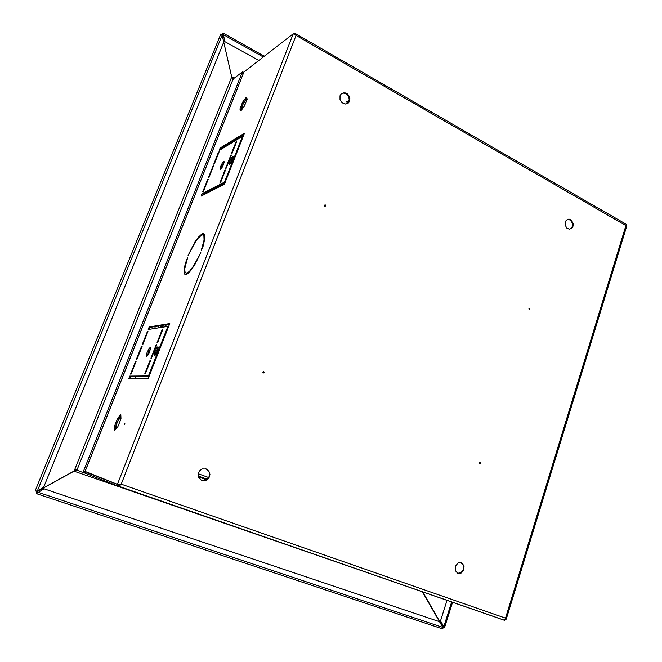 <?xml version="1.0" encoding="UTF-8"?>
<svg xmlns="http://www.w3.org/2000/svg" width="662" height="662" viewBox="0 0 662 662"><rect width="100%" height="100%" fill="white"/><g stroke="black" fill="none" stroke-linecap="round" stroke-linejoin="round"><path stroke-width="0.99" d="M35.657 491.063L35.194 490.865L220.868 33.894L222.167 35.078L223.756 42.07L43.609 487.422L37.37 490.856L35.822 491.038M243.318 73.408L241.978 73.002L242.424 71.885L233.52 78.712L232.668 80.127L231.659 76.991L74.103 471.038L77.429 468.845L77.181 470.235L84.016 472.883L85.026 471.452M75.451 470.186L77.313 469.482M232.676 80.102L232.263 79.506M241.978 73.002L83.503 471.203L85.117 471.228M82.973 472.519L83.503 471.203L84.546 471.567M443.614 627.295L443.747 626.682L443.557 627.27L444.459 627.493L440.478 620.981L447.057 600.343M447.016 600.326L440.445 620.939L443.788 626.732L451.674 601.948M258.552 60.333L224.857 41.607L223.21 33.472L222.564 34.076L223.21 34.441M223.16 34.432L222.597 34.035M242.424 71.885L243.326 72.373L242.987 73.217L243.69 72.456M234.199 78.19L231.601 76.767M222.126 34.987L231.725 76.891L233.231 79.2M232.114 78.985L232.743 80.003M264.08 56.105L223.069 33.108L222.051 34.681M36.534 493.347L36.7 492.478L36.327 493.579L44.056 488.771L439.568 621.684L442.895 627.477L442.903 628.751L442.406 628.842M36.915 492.545L37.585 492.462M84.959 471.725L84.049 472.8L86.399 473.611M85.82 472.105L84.049 472.8M74.723 470.707L74.028 471.212L422.406 591.778M74.574 470.773L74.185 471.129M77.297 469.59L75.054 470.517M77.562 470.376L74.889 470.773M231.808 161.586L231.295 160.386M223.309 163.464L223.607 164.391M223.673 162.968L223.855 163.655M165.955 326.714L166.021 324.794M157.986 326.118L158.144 327.955M158.35 326.06L158.508 327.897M160.932 325.63L160.262 327.185L161.429 326.995L162.132 325.439M162.356 325.398L162.438 327.268M161.76 327.376L161.429 326.995M124.87 423.663L124.406 424.325L124.87 423.663M220.843 169.273L222.2 165.392L224.128 162.43M223.458 164.788L221.662 168.247L220.016 169.671L220.223 167.296L222.324 162.976L224.054 161.627L223.458 164.788M155.123 355.271L156.158 351.414L158.383 347.641M157.498 351.125L155.793 354.451L154.205 355.577L154.552 352.399L156.853 347.732L157.796 346.838L158.359 347.252L157.498 351.125M229.987 164.242L231.179 160.618L233.405 157.167M232.726 159.592L230.881 163.133L229.16 164.615L229.491 161.76L231.501 157.771L233.314 156.373L232.726 159.592M147.46 355.792L148.487 352.068L150.605 348.427M149.728 351.787L148.065 355.031L146.658 356.214L146.914 353.028L148.95 348.758L149.91 347.682L150.539 347.807L149.728 351.787M565.307 221.993L565.149 224.972L566.78 228.067L569.394 229.209L572.059 227.968L572.978 226.288L573.218 223.913L571.471 220.198L569.701 219.196L568.021 219.18L566.217 220.33L565.307 221.993M569.783 229.193L572.125 226.992L572.489 223.442L570.843 220.338L567.822 219.238M340.053 95.775L340.053 99.871L342.047 102.8L345.837 104.075L348.816 102.461L349.884 98.381L349.279 96.304L347.533 94.045L345.241 92.912L343.255 92.895L341.137 94.062L340.053 95.775M347.244 103.702L349.279 100.732L348.791 96.578L345.878 93.582L343.743 93.069L341.824 93.508M324.67 205.096L325.116 206.345M325.745 205.948L324.819 206.238L324.554 205.253L325.381 204.997L325.745 205.948M479.677 462.622L479.536 463.764M480.422 463.45L479.578 463.797L479.478 462.788L480.215 462.664L480.422 463.45M263.228 371.68L263.716 372.334L263.236 373.087M264.097 372.648L263.153 373.054L262.839 372.019L263.733 371.705L264.097 372.648M528.996 308.649L529.095 309.708M529.857 309.402L529.095 309.708L528.946 308.707L529.658 308.624L529.857 309.402M198.559 472.709L198.55 477.228L201.488 480.372L205.766 480.488L208.025 479.015L209.498 476.706L209.904 474.397L209.473 472.138L206.511 469.044L202.266 468.953L200.023 470.417L198.559 472.709M202.042 480.579L206.254 479.975L208.174 478.303L209.266 476.152L209.506 473.835L208.911 471.625L207.512 469.813L205.46 468.704M455.307 566.457L455.39 570.644L457.649 573.176L459.494 573.532L461.364 572.978L463.706 570.33L464.021 565.853L461.596 562.907L459.759 562.559L457.905 563.122L455.307 566.457M457.831 573.259L461.157 572.564L463.4 569.444L463.301 565.24L460.802 562.642M187.156 273.034L189.68 271.072L193.577 265.975L200.809 252.603L194.645 265.015L189.365 272.248L186.643 274.358L187.156 273.034L188.074 273.447M185.989 274.556L184.888 274.308L184.202 273.174L184.028 269.939L185.343 263.344L187.785 257.162L184.69 268.921L185.12 272.562L186.51 273.224L185.989 274.556M188.124 255.375L195.232 241.489L198.393 237.12L201.976 233.876L201.463 235.175L198.12 238.212L195.174 242.284L188.124 255.375M201.14 250.749L204.07 240.132L203.929 235.929L203.217 235.002L202.133 234.919L202.646 233.612L203.284 233.537L204.26 234.067L204.798 235.49L204.748 239.164L203.06 246.363L201.14 250.749M204.889 236.226L203.598 235.333M203.3 235.051L204.219 234.017M243.947 71.968L293.291 33.762L296.079 35.45L295.55 33.423L293.953 33.944M295.26 34.722L294.673 34.325M295.864 33.812L626.302 224.319L625.921 225.535L626.806 225.8L506.264 619.078M505.296 619.375L506.256 619.177L505.52 618.143L504.427 620.277M84.231 472.817L118.233 486.14L119.632 485.743L121.254 484.137L117.397 484.361L85.108 471.394M118.167 486.115L118.63 484.907L120.815 484.137M120.451 484.129L118.572 484.766L117.397 484.361L293.291 33.762M241.241 110.397L243.12 104.05L246.967 98.58M243.856 106.822L245.544 103.289M120.898 416.348L117.116 422.629L115.709 429.15M120.467 420.188L118.043 426.311M75.725 469.962L76.163 469.888M84.314 471.485L85.075 471.311M443.747 626.724L444.136 627.071M231.808 77.164L231.617 76.66M118.647 484.121L119.855 484.245M223.723 42.153L231.659 76.991M74.103 471.038L37.014 491.461L36.311 491.245M443.557 627.27L442.795 627.005L422.786 591.911M442.795 627.005L422.695 592.109M231.601 76.626L223.739 42.103M222.159 34.863L222.457 33.894M224.857 41.607L223.268 34.614L263.095 56.858M422.67 592.283L442.746 627.204M36.7 492.478L36.327 492.917M36.948 491.643L74.028 471.212M203.4 191.533L202.779 191.856L207.57 179.774L208.199 179.435L203.4 191.533M208.919 177.623L208.282 177.97L213.048 165.955L213.685 165.591L208.919 177.623M214.397 163.787L213.76 164.159L218.493 152.21L219.139 151.821L214.397 163.787M141.594 346.243L136.471 359.176L136.993 359.143L142.131 346.185L141.594 346.243L142.032 346.425M220.529 182.671L225.51 170.018L224.815 170.391L219.85 183.026L220.529 182.671M231.94 153.667L236.864 141.163L236.152 141.585L231.245 154.072L231.94 153.667M162.339 329.18L162.935 329.088L157.622 342.593L157.035 342.659L162.339 329.18L162.819 329.378M156.232 344.687L156.82 344.621L151.474 358.216L150.895 358.25L156.232 344.687L156.72 344.885M150.092 360.293L150.671 360.26L145.292 373.939L144.721 373.939L150.092 360.293L150.58 360.492M148.222 329.527L149.231 326.97L169.778 323.544L148.106 378.755L128.734 378.697L129.769 376.09L148.42 375.966L167.883 326.407L148.222 329.527M242.515 136.322L219.196 150.423L220.14 148.048L244.477 133.203L224.451 184.235L201.099 196.101L202.059 193.676L224.517 182.141L242.515 136.322L243.128 136.637M247.216 99.043L244.485 105.97L240.794 111.001L239.859 109.106L242.565 102.254L246.239 97.223L247.216 99.043M114.501 426.129L117.588 418.334L120.823 414.669L120.997 418.839L117.877 426.733L114.625 430.366L114.501 426.129L115.569 426.527L118.655 418.732L120.889 416.208M226.255 168.123L231.203 155.545L230.5 155.951L225.56 168.504L226.255 168.123M135.702 361.121L130.538 374.129L131.059 374.121L136.223 361.088L135.702 361.121L136.14 361.295M147.46 331.447L142.363 344.306L142.901 344.248L147.998 331.364L147.46 331.447L147.899 331.629M149.488 329.328L150.249 327.392L169.513 324.223M129.926 378.705L130.803 376.496L149.033 376.405M220.703 149.513L221.091 148.528L243.897 134.684M202.539 195.373L203.027 194.148L224.956 182.944M241.216 110.43L240.811 109.611L243.517 102.759L246.802 98.266M115.651 429.216L115.569 426.527M347.343 101.41L349.015 102.188M349.362 100.301L346.35 101.965L348.27 103.032M118.63 484.907L87.649 472.809M227.157 144.846L226.76 145.847M208.853 191.169L208.365 192.41M155.363 326.548L154.585 328.517M135.636 376.471L134.75 378.714M294.797 33.299L294.449 34.192M85.646 473.322L86.068 472.263M117.588 418.334L118.655 418.732M239.859 109.106L240.811 109.611M242.565 102.254L243.517 102.759M202.646 233.612L203.681 234.091M220.14 148.048L221.091 148.528M202.059 193.676L203.027 194.148M224.517 182.141L225.146 182.455M129.769 376.09L130.803 376.496M148.42 375.966L149.099 376.239M167.883 326.407L168.545 326.689M149.231 326.97L150.249 327.392M236.152 141.585L236.607 141.817M230.5 155.951L230.955 156.174M224.815 170.391L225.27 170.622M218.493 152.21L218.899 152.417M213.048 165.955L213.462 166.162M207.57 179.774L207.984 179.981M208.662 477.567L198.261 473.769M207.28 479.255L198.211 475.953M206.519 479.818L198.426 476.872M37.37 490.856L222.167 35.078M232.668 80.127L77.429 468.845M442.878 627.435L37.825 492.214M83.594 471.195L84.124 471.377M244.212 71.297L84.959 471.766M118.192 486.123L504.411 620.319M296.079 35.45L121.254 484.137L505.52 618.143L625.921 225.535L296.079 35.45M444.508 627.609L452.56 602.255M36.319 493.579L442.572 628.9M462.084 563.445L462.655 563.619M504.568 620.327L118.481 486.173M84.993 471.534L244.013 71.653M529.55 308.558L529.046 308.608M263.898 371.812L263.468 371.821M480.215 462.664L479.727 462.597M325.381 204.997L324.91 205.17M187.272 272.976L188.157 273.373M345.258 93.325L345.746 93.052M569.486 219.47L570.123 219.329M150.067 347.6L150.539 347.79M232.809 156.34L233.405 156.637M157.796 346.838L158.309 347.045M223.582 161.586L224.137 161.867"/></g></svg>
